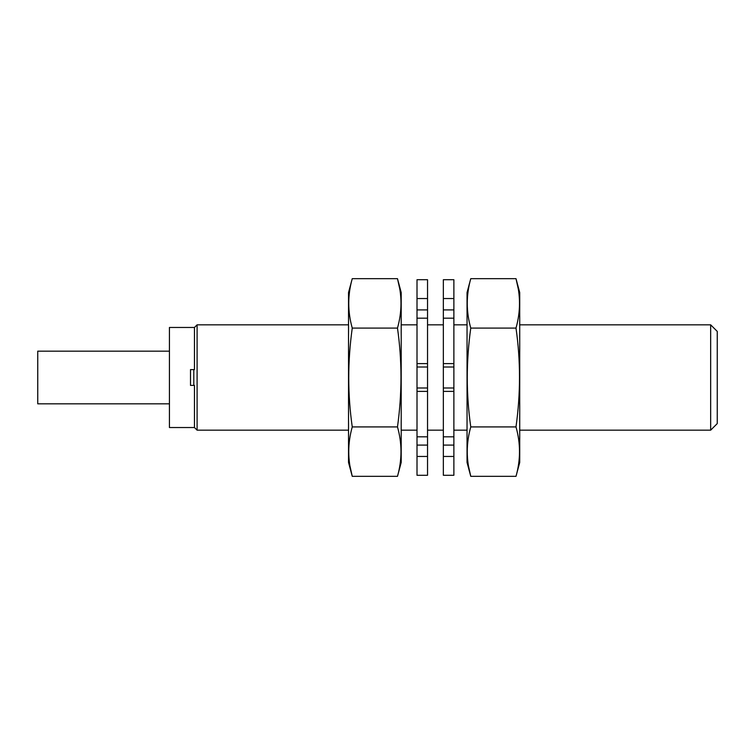 <?xml version="1.0" encoding="UTF-8"?>
<svg xmlns="http://www.w3.org/2000/svg" width="755" height="755" viewBox="0 0 755 755"><rect width="100%" height="100%" fill="white"/><g stroke="black" fill="none" stroke-linecap="round" stroke-linejoin="round"><path stroke-width="1.13" d="M194.46 385.399L190.505 385.399L190.505 369.601L194.46 369.601L194.46 327.462L169.431 327.462L169.431 427.538L194.46 427.538L194.46 385.399M193.799 385.399L193.799 369.601M194.46 427.538L197.093 430.171L197.093 324.829L194.46 327.462M710.663 324.829L710.663 430.171L717.25 423.593L717.25 331.407L710.663 324.829L519.723 324.829M169.431 403.84L37.75 403.84L37.75 351.16L169.431 351.16M470.771 278.661L467.043 292.562L467.043 462.438L470.771 476.339C466.099 459.861 466.099 443.393 470.771 426.915C466.109 394.393 466.109 361.447 470.771 328.085C466.099 311.607 466.099 295.139 470.771 278.661L515.995 278.661C520.667 295.139 520.667 311.607 515.995 328.085C520.667 360.607 520.667 393.553 515.995 426.915C520.667 443.393 520.667 459.861 515.995 476.339L470.771 476.339L468.572 466.458M470.771 426.915L515.995 426.915M470.771 328.085L515.995 328.085M518.194 288.542L515.995 278.661L519.723 292.562L519.723 462.438L515.995 476.339M352.255 278.661L348.527 292.562L348.527 462.438L352.255 476.339C347.583 459.861 347.583 443.393 352.255 426.915C347.583 394.393 347.583 361.447 352.255 328.085C347.583 311.607 347.583 295.139 352.255 278.661L397.479 278.661C402.151 295.139 402.151 311.607 397.479 328.085C402.141 360.607 402.141 393.553 397.479 426.915C402.151 443.393 402.151 459.861 397.479 476.339L352.255 476.339L350.056 466.458M352.255 426.915L397.479 426.915M352.255 328.085L397.479 328.085M399.678 288.542L397.479 278.661L401.207 292.562L401.207 462.438L397.479 476.339M453.878 391.392L453.878 387.995L443.345 387.995L443.345 436.815L453.878 436.815L453.878 391.392L443.345 391.392M453.878 445.091L443.345 445.091L443.345 456.464L453.878 456.464L453.878 436.815M443.345 445.091L443.345 436.815M443.345 456.464L443.345 475.282L453.878 475.282L443.345 475.282M453.878 456.464L453.878 475.282M443.345 298.536L453.878 298.536L453.878 279.718L443.345 279.718L443.345 387.995M453.878 298.536L453.878 309.909L443.345 309.909M443.345 318.185L453.878 318.185L453.878 309.909M453.878 318.185L453.878 363.608L443.345 363.608M453.878 363.608L453.878 367.005L443.345 367.005M453.878 387.995L453.878 367.005M427.538 391.392L427.538 387.995L417.005 387.995L417.005 436.815L427.538 436.815L427.538 391.392L417.005 391.392M427.538 445.091L417.005 445.091L417.005 456.464L427.538 456.464L427.538 436.815M417.005 445.091L417.005 436.815M417.005 456.464L417.005 475.282L427.538 475.282L417.005 475.282M427.538 456.464L427.538 475.282M417.005 298.536L427.538 298.536L427.538 279.718L417.005 279.718L417.005 387.995M427.538 298.536L427.538 309.909L417.005 309.909M417.005 318.185L427.538 318.185L427.538 309.909M427.538 318.185L427.538 363.608L417.005 363.608M427.538 363.608L427.538 367.005L417.005 367.005M427.538 387.995L427.538 367.005M467.043 324.829L453.878 324.829M443.345 324.829L427.538 324.829M417.005 324.829L401.207 324.829M348.527 324.829L197.093 324.829M710.663 430.171L519.723 430.171M467.043 430.171L453.878 430.171M443.345 430.171L427.538 430.171M417.005 430.171L401.207 430.171M348.527 430.171L197.093 430.171"/></g></svg>
